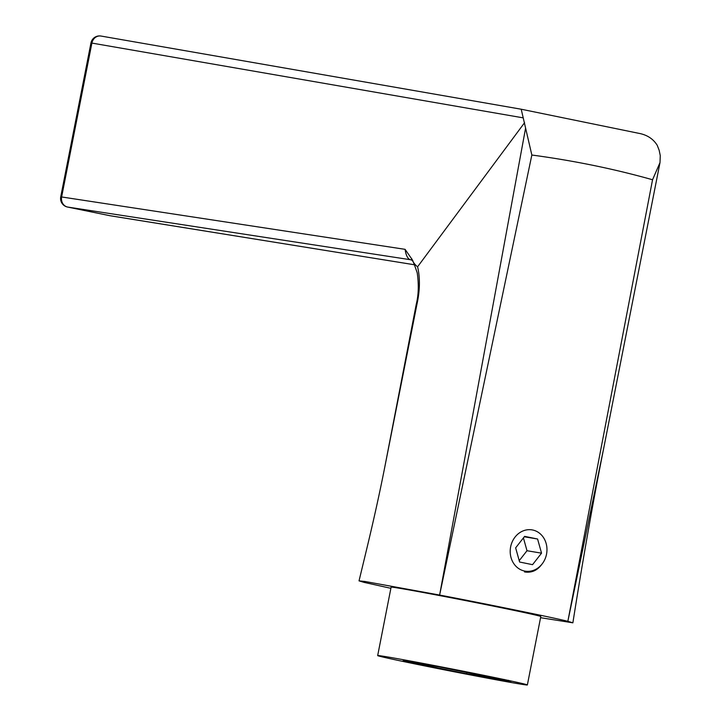 <?xml version="1.0" encoding="UTF-8"?>
<svg xmlns="http://www.w3.org/2000/svg" width="721" height="721" viewBox="0 0 721 721"><rect width="100%" height="100%" fill="white"/><g stroke="black" fill="none" stroke-linecap="round" stroke-linejoin="round"><path stroke-width="1.08" d="M479.807 676.415L480.429 676.514M477.05 675.784L476.311 675.685M479.05 676.235L478.194 676.1M490.451 678.398L485.143 677.334L490.451 678.398M495.66 679.164L499.725 680.011L495.66 679.164M498.635 679.741L502.861 680.543L498.382 679.732M503.988 680.723L499.139 679.75L503.988 680.723M510.378 681.724L503.402 680.354L510.378 681.724M504.321 680.516L503.51 680.336M504.186 680.309L508.855 681.255L504.177 680.336L504.34 679.479M508.855 681.255L508.026 681.12M466.649 673.811L403.093 660.797L438.404 666.718L501.96 679.741L466.649 673.811L466.893 672.558M416.17 664.167A76.273 1.154 11.1 0 1 377.678 655.578A76.273 1.154 11.1 0 1 452.752 669.133A76.273 1.154 11.1 0 1 527.366 684.95A76.273 1.154 11.1 0 1 416.17 664.167M502.87 679.984L510.117 681.435L502.87 679.984M503.934 680.354L510.865 681.715L503.934 680.354M506.205 681.03L501.41 680.101L506.25 681.039L506.421 680.182M506.061 680.966L506.782 681.138M507.016 681.102L507.223 680.282M494.48 679.11L488.919 677.974L494.48 679.11M484.079 677.127L479.979 676.334L484.079 677.127M474.887 675.415L474.256 675.28M652.55 179.754C614.166 168.921 573.925 160.675 531.846 155.024L521.211 109.222L638.59 133.277C646.971 134.791 653.19 138.802 657.237 145.327L659.165 150.274L660.265 155.61L660.003 162.585L652.55 179.754L567.851 621.322L572.871 622.818L540.57 617.69M377.678 655.578L391.106 587.164A76.273 1.154 11.1 0 1 466.172 600.71A76.273 1.154 11.1 0 1 540.795 616.527L527.366 684.95M390.881 588.318L364.051 582.37L359.031 580.865L365.069 581.496L439.621 595.05C488.009 604.279 556.378 618.285 567.851 621.322L603.621 448.696L660.003 162.585M524.455 571.906L525.041 572.014C531.71 572.898 537.208 570.455 541.525 564.687M531.846 155.024L439.621 595.05L525.609 128.023M572.871 622.818C583.073 558.243 593.383 499.95 603.774 447.939L603.621 448.696M523.284 117.874L91.891 43.08L61.636 196.932A8.715 7.805 98.7 0 0 67.63 207.053A8.715 4.209 101.6 0 1 67.531 207.044A8.715 8.715 0 0 1 60.735 196.824L405.085 249.34L411.294 258.298C413.043 262.21 415.143 265.04 417.594 266.788L524.582 122.696M417.594 266.788C420.199 277.973 419.983 290.455 416.954 304.235L384.726 467.361C379.606 493.362 373.271 521.941 365.736 553.079L359.031 580.865M411.303 258.298L411.312 258.325C412.196 258.956 414.169 263.805 417.225 272.88C418.892 284.516 418.577 294.934 416.278 304.145L416.954 304.235M412.845 260.66L410.718 259.776A43.584 24.09 101.7 0 0 410.168 259.677C407.653 258.722 405.968 255.279 405.085 249.34M101.219 36.086A8.715 7.787 99.9 0 0 101.012 36.05L101.012 36.05A8.715 7.787 99.9 0 0 91.891 43.08L90.963 42.954L60.735 196.824M410.168 259.677L67.63 207.053L110.187 215.759L414.548 264.787L109.367 215.606A8.715 4.209 101.6 0 1 109.277 215.597A8.715 4.209 101.6 0 1 109.186 215.57M506.602 680.786L508.242 681.129L506.602 680.777M508.242 681.111L508.413 680.282M504.096 680.426L508.143 681.246L504.087 680.453L504.258 679.597M508.143 681.219L508.305 680.39M500.527 679.966L504.412 680.759L504.583 679.903M504.267 680.741L500.383 679.966L500.545 679.11M483.412 677.01L481.772 676.713L483.412 677.01M473.553 675.189L472.841 675.054M475.202 675.514L474.436 675.406M471.381 673.856L471.318 674.739M524.627 536.361L515.641 547.861L519.598 562.019L532.549 564.669L541.543 553.169L537.578 539.011L524.627 536.361M524.564 571.041A20.918 18.313 99.5 0 0 546.139 543.436A20.918 18.313 99.5 0 0 515.064 537.064A20.918 18.313 99.5 0 0 524.564 571.041M524.302 536.784L537.578 539.011M519.219 560.677L526.997 550.727L523.419 537.911M526.997 550.727L541.543 553.169M90.963 42.954A8.715 8.715 0 0 1 101.012 36.05L521.229 109.222M384.69 467.559L416.278 304.145M67.531 207.044L110.187 215.759M501.501 680.291L501.672 679.434M498.265 679.732L498.427 678.876M485.251 677.325L485.413 676.478M480.465 676.523L480.628 675.676M476.139 675.64L476.311 674.784M478.086 676.064L478.248 675.207M472.76 675.063L472.922 674.207M475.274 675.55L475.445 674.694M474.355 675.325L474.526 674.468"/></g></svg>

